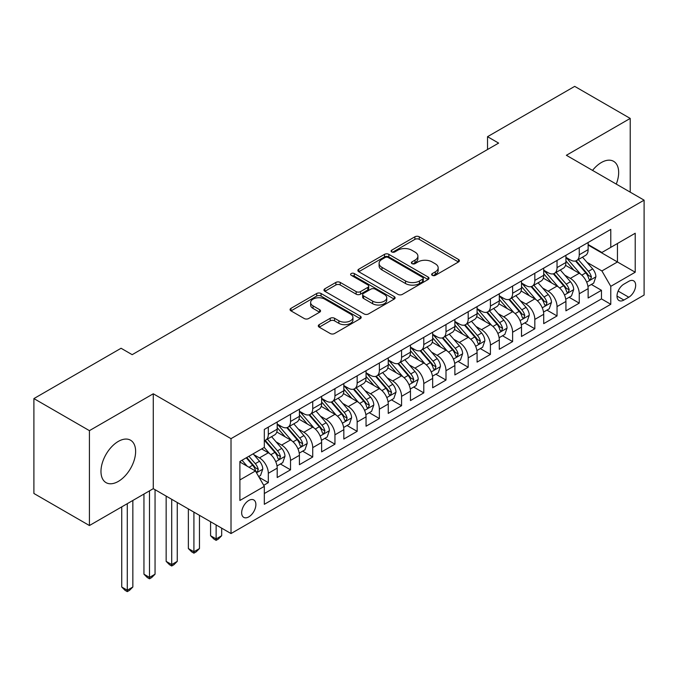 <?xml version="1.0" encoding="UTF-8"?>
<svg xmlns="http://www.w3.org/2000/svg" width="678" height="678" viewBox="0 0 678 678"><rect width="100%" height="100%" fill="white"/><g stroke="black" fill="none" stroke-linecap="round" stroke-linejoin="round"><path stroke-width="1.02" d="M432.284 275.344A2.161 1.246 0 0 0 435.335 275.344L458.498 261.971A3.085 1.78 0 0 0 459.404 260.708A3.085 1.78 0 0 0 458.498 259.454L419.258 236.791A3.085 1.78 0 0 0 414.902 236.791L391.74 250.165A2.161 1.246 0 0 0 391.104 251.046A2.161 1.246 0 0 0 391.74 251.928A2.161 1.246 0 0 0 394.791 251.928L397.791 250.199A9.865 5.695 0 0 1 411.741 250.199L415.012 252.089A9.865 5.695 0 0 1 417.902 256.115A9.865 5.695 0 0 1 415.012 260.14L412.012 261.869A2.161 1.246 0 0 0 411.377 262.75A2.161 1.246 0 0 0 412.012 263.632A2.161 1.246 0 0 0 415.063 263.632L418.063 261.903A9.865 5.695 0 0 1 432.013 261.903L435.284 263.793A9.865 5.695 0 0 1 438.174 267.818A9.865 5.695 0 0 1 435.284 271.844L432.284 273.581A2.161 1.246 0 0 0 431.657 274.463A2.161 1.246 0 0 0 432.284 275.344L432.284 273.581M118.294 481.422A24.501 14.145 120 0 0 134.303 459.837A24.501 14.145 120 0 0 130.54 440.2A24.501 14.145 120 0 0 118.294 441.42A24.501 14.145 120 0 0 102.293 463.006A24.501 14.145 120 0 0 106.048 482.634A24.501 14.145 120 0 0 118.294 481.422M616.26 184.094A24.501 14.145 120 0 0 613.598 161.313A24.501 14.145 120 0 0 601.344 162.534A24.501 14.145 120 0 0 592.538 170.398M248.775 516.882A10.051 5.805 120 0 0 255.343 508.025A10.051 5.805 120 0 0 253.801 499.966A10.051 5.805 120 0 0 248.775 500.466A10.051 5.805 120 0 0 242.207 509.322A10.051 5.805 120 0 0 243.749 517.373A10.051 5.805 120 0 0 248.775 516.882M319.202 324.643A3.085 1.78 0 0 0 318.296 325.906A3.085 1.78 0 0 0 319.202 327.16L330.211 333.517A3.085 1.78 0 0 0 334.568 333.517L360.289 318.668A3.085 1.78 0 0 0 361.196 317.406A3.085 1.78 0 0 0 360.289 316.151L321.05 293.498A3.085 1.78 0 0 0 316.694 293.498L290.972 308.346A3.085 1.78 0 0 0 290.065 309.609A3.085 1.78 0 0 0 290.972 310.863L304.269 318.541A3.085 1.78 0 0 0 308.626 318.541L319.635 312.185A3.085 1.78 0 0 0 320.541 310.931A3.085 1.78 0 0 0 319.635 309.668L313.041 305.863A8.246 4.763 0 0 1 310.626 302.498A8.246 4.763 0 0 1 315.719 298.1A8.246 4.763 0 0 1 324.703 299.125L350.534 314.041A8.246 4.763 0 0 1 352.95 317.406A8.246 4.763 0 0 1 347.865 321.804A8.246 4.763 0 0 1 338.873 320.779L334.568 318.287A3.085 1.78 0 0 0 330.211 318.287L319.202 324.643L319.202 327.16M153.279 393.782L89.42 430.649L33.9 398.588L33.9 493.474L89.42 525.535L153.279 488.669L231.012 533.544L231.012 438.658L153.279 393.782L153.279 488.669M630.218 192.154L630.218 118.421L566.367 155.287L644.1 200.163L231.012 438.658M630.218 118.421L574.698 86.369L487.524 136.693L487.524 149.516M33.9 398.588L121.074 348.263L132.176 354.67L498.627 143.1L487.524 136.693M398.003 294.379A3.085 1.78 0 0 0 402.368 294.379L428.089 279.522A3.085 1.78 0 0 0 428.996 278.268A3.085 1.78 0 0 0 428.089 277.005L388.85 254.352A3.085 1.78 0 0 0 384.494 254.352L358.764 269.208A3.085 1.78 0 0 0 357.865 270.463A3.085 1.78 0 0 0 358.764 271.725L398.003 294.379M352.111 275.81A2.161 1.246 0 0 1 354.297 276.107L354.297 273.548L394.189 296.583A3.085 1.78 0 0 1 395.096 297.837A3.085 1.78 0 0 1 394.189 299.1L368.468 313.948A3.085 1.78 0 0 1 364.103 313.948L324.864 291.294L324.864 288.777A3.085 1.78 0 0 0 323.965 290.031A3.085 1.78 0 0 0 324.864 291.294M324.864 288.777L335.873 282.421A3.085 1.78 0 0 1 340.237 282.421L356.153 291.608A3.085 1.78 0 0 0 360.51 291.608L367.815 287.387A3.085 1.78 0 0 0 368.713 286.133A3.085 1.78 0 0 0 367.815 284.87L351.246 275.31A2.161 1.246 0 0 1 350.611 274.429A2.161 1.246 0 0 1 351.941 273.276A2.161 1.246 0 0 1 354.297 273.548M263.708 485.304L268.319 482.643L259.106 477.32M253.86 454.675L259.437 457.896A12.56 7.255 60 0 1 268.319 473.278L277.2 468.151L277.2 477.515L290.531 469.82L280.421 463.989M276.065 441.853L281.641 445.073A12.56 7.255 60 0 1 290.531 460.455L299.413 455.328L299.413 464.693L312.736 456.997L302.634 451.167M298.278 429.03L303.854 432.25A12.56 7.255 60 0 1 312.736 447.641L321.618 442.505L321.618 451.87L334.949 444.175L324.838 438.344M320.491 416.207L326.067 419.428A12.56 7.255 60 0 1 334.949 434.818L343.831 429.683L343.831 439.047L357.153 431.352L347.051 425.521M342.695 403.385L348.272 406.605A12.56 7.255 60 0 1 357.153 421.996L366.044 416.86L366.044 426.225L379.366 418.529L369.264 412.699M364.908 390.562L370.485 393.782A12.56 7.255 60 0 1 379.366 409.173L388.248 404.037L388.248 413.402L401.571 405.707L391.469 399.876M387.113 377.739L392.689 380.96A12.56 7.255 60 0 1 401.571 396.35L410.461 391.214L410.461 400.579L423.784 392.884L413.682 387.053M409.326 364.917L414.902 368.137A12.56 7.255 60 0 1 423.784 383.528L432.666 378.392L432.666 387.757L445.997 380.061L435.886 374.231M431.53 352.094L437.107 355.314A12.56 7.255 60 0 1 445.997 370.705L454.879 365.578L454.879 374.934L468.201 367.239L458.099 361.408M453.743 339.271L459.32 342.492A12.56 7.255 60 0 1 468.201 357.882L477.083 352.755L477.083 362.111L490.414 354.416L480.304 348.585M475.956 326.449L481.524 329.669A12.56 7.255 60 0 1 490.414 345.06L499.296 339.932L499.296 349.289L512.619 341.593L502.517 335.763M498.16 313.626L503.737 316.846A12.56 7.255 60 0 1 512.619 332.237L521.501 327.11L521.501 336.466L534.832 328.771L524.721 322.94M520.373 300.803L525.95 304.024A12.56 7.255 60 0 1 534.832 319.414L543.714 314.287L543.714 323.643L557.036 315.948L546.934 310.117M542.578 287.981L548.155 291.201A12.56 7.255 60 0 1 557.036 306.592L565.927 301.464L565.927 310.821L579.249 303.125L579.249 293.769A12.56 7.255 -120 0 0 570.368 278.378L564.791 275.158M569.147 297.295L579.249 303.125M277.2 468.151A12.56 7.255 -120 0 0 268.319 452.768L261.657 448.921M299.413 455.328A12.56 7.255 -120 0 0 290.531 439.946L276.794 432.013M321.618 442.505A12.56 7.255 -120 0 0 312.736 427.123L299.006 419.19M343.831 429.683A12.56 7.255 -120 0 0 334.949 414.3L321.211 406.368M366.044 416.86A12.56 7.255 -120 0 0 357.153 401.478L343.424 393.545M388.248 404.037A12.56 7.255 -120 0 0 379.366 388.655L365.628 380.722M410.461 391.214A12.56 7.255 -120 0 0 401.571 375.832L387.841 367.9M432.666 378.392A12.56 7.255 -120 0 0 423.784 363.01L410.046 355.077M454.879 365.578A12.56 7.255 -120 0 0 445.997 350.187L432.259 342.254M477.083 352.755A12.56 7.255 -120 0 0 468.201 337.364L454.463 329.432M499.296 339.932A12.56 7.255 -120 0 0 490.414 324.542L476.676 316.609M521.501 327.11A12.56 7.255 -120 0 0 512.619 311.719L498.889 303.786M543.714 314.287A12.56 7.255 -120 0 0 534.832 298.896L521.094 290.964M565.927 301.464A12.56 7.255 -120 0 0 557.036 286.074L543.307 278.141M628.777 281.328L623.887 284.15A9.738 5.619 120 0 0 617.531 292.735A9.738 5.619 120 0 0 619.022 300.532A9.738 5.619 120 0 0 623.887 300.049L628.777 297.227A9.738 5.619 120 0 0 635.133 288.65A9.738 5.619 120 0 0 633.642 280.845A9.738 5.619 120 0 0 628.777 281.328M231.012 533.544L644.1 295.049L644.1 200.163M239.893 479.948L255.436 470.973L264.318 486.363L264.318 504.313L610.785 304.286L610.785 286.328L601.903 270.946L586.995 262.335M264.318 486.363L239.893 500.466L239.893 461.481L264.318 447.378L264.318 429.428L610.785 229.401L610.785 247.351L635.218 233.249L635.218 272.225L610.785 286.328M277.2 424.047L281.641 426.606A12.56 7.255 60 0 0 287.93 427.233L296.811 422.097A12.56 7.255 -120 0 0 299.413 416.351L299.413 409.173M299.413 411.224L303.854 413.783A12.56 7.255 60 0 0 310.134 414.411L319.016 409.275A12.56 7.255 -120 0 0 321.618 403.529L321.618 396.35M321.618 398.401L326.067 400.961A12.56 7.255 60 0 0 332.347 401.588L341.229 396.452A12.56 7.255 -120 0 0 343.831 390.706L343.831 383.528M343.831 385.579L348.272 388.138A12.56 7.255 60 0 0 354.552 388.765L363.442 383.638A12.56 7.255 -120 0 0 366.044 377.883L366.044 370.705M366.044 372.756L370.485 375.315A12.56 7.255 60 0 0 376.765 375.943L385.646 370.815A12.56 7.255 -120 0 0 388.248 365.061L388.248 357.882M388.248 359.933L392.689 362.493A12.56 7.255 60 0 0 398.969 363.12L407.859 357.992A12.56 7.255 -120 0 0 410.461 352.238L410.461 345.06M410.461 347.111L414.902 349.67A12.56 7.255 60 0 0 421.182 350.297L430.064 345.17A12.56 7.255 -120 0 0 432.666 339.415L432.666 332.237M432.666 334.288L437.107 336.847A12.56 7.255 60 0 0 443.395 337.474L452.277 332.347A12.56 7.255 -120 0 0 454.879 326.593L454.879 319.414M454.879 321.465L459.32 324.025A12.56 7.255 60 0 0 465.6 324.652L474.481 319.524A12.56 7.255 -120 0 0 477.083 313.77L477.083 306.592M477.083 308.643L481.524 311.202A12.56 7.255 60 0 0 487.813 311.829L496.694 306.702A12.56 7.255 -120 0 0 499.296 300.947L499.296 293.769M499.296 295.82L503.737 298.388A12.56 7.255 60 0 0 510.017 299.006L518.899 293.879A12.56 7.255 -120 0 0 521.501 288.125L521.501 280.946M521.501 282.997L525.95 285.565A12.56 7.255 60 0 0 532.23 286.184L541.112 281.056A12.56 7.255 -120 0 0 543.714 275.302L543.714 268.124M543.714 270.175L548.155 272.742A12.56 7.255 60 0 0 554.435 273.361L563.325 268.234A12.56 7.255 -120 0 0 565.927 262.479L565.927 255.301M264.318 493.542L601.462 298.896L601.462 290.303L588.131 297.998L588.131 288.642A12.56 7.255 -120 0 0 579.249 273.251L565.511 265.318M565.927 257.352L570.368 259.92A12.56 7.255 -120 0 0 576.647 260.538A12.56 7.255 -120 0 0 579.249 254.784L579.249 247.606M576.647 260.538L585.529 255.411A12.56 7.255 -120 0 0 588.131 249.657L588.131 242.478M268.319 427.123L268.319 434.301A12.56 7.255 60 0 1 265.717 440.056A12.56 7.255 60 0 1 264.318 440.564M265.717 440.056L274.598 434.92A12.56 7.255 -120 0 0 277.2 429.174L277.2 421.987M290.531 414.3L290.531 421.479A12.56 7.255 60 0 1 287.93 427.233M312.736 401.478L312.736 408.656A12.56 7.255 60 0 1 310.134 414.411M334.949 388.655L334.949 395.833A12.56 7.255 60 0 1 332.347 401.588M357.153 375.832L357.153 383.011A12.56 7.255 60 0 1 354.552 388.765M379.366 363.01L379.366 370.188A12.56 7.255 60 0 1 376.765 375.943M401.571 350.187L401.571 357.365A12.56 7.255 60 0 1 398.969 363.12M423.784 337.364L423.784 344.543A12.56 7.255 60 0 1 421.182 350.297M445.997 324.542L445.997 331.72A12.56 7.255 60 0 1 443.395 337.474M468.201 311.719L468.201 318.897A12.56 7.255 60 0 1 465.6 324.652M490.414 298.896L490.414 306.075A12.56 7.255 60 0 1 487.813 311.829M512.619 286.074L512.619 293.252A12.56 7.255 60 0 1 510.017 299.006M534.832 273.251L534.832 280.429A12.56 7.255 60 0 1 532.23 286.184M557.036 260.428L557.036 267.607A12.56 7.255 60 0 1 554.435 273.361M557.036 306.592L557.036 315.948M534.832 319.414L534.832 328.771M512.619 332.237L512.619 341.593M490.414 345.06L490.414 354.416M468.201 357.882L468.201 367.239M445.997 370.705L445.997 380.061M423.784 383.528L423.784 392.884M401.571 396.35L401.571 405.707M379.366 409.173L379.366 418.529M357.153 421.996L357.153 431.352M334.949 434.818L334.949 444.175M312.736 447.641L312.736 456.997M290.531 460.455L290.531 469.82M268.319 473.278L268.319 482.643M255.436 470.973L239.893 461.998M601.903 270.946L617.446 261.971L617.446 243.504L635.218 233.249M588.131 245.046L635.218 272.225M588.131 244.529L601.903 252.479L610.785 247.351M89.42 430.649L89.42 525.535M591.352 284.472L601.462 290.303M601.462 298.896L610.785 304.286M433.149 275.641L435.284 274.412A9.865 5.695 0 0 0 438.174 270.386L438.174 267.818M417.902 256.115L417.902 258.682A9.865 5.695 0 0 1 415.012 262.708L412.877 263.937M458.455 261.988L419.258 239.359A3.085 1.78 0 0 0 414.902 239.359L392.604 252.233M428.047 279.548L388.85 256.92A3.085 1.78 0 0 0 384.494 256.92L358.806 271.742M422.64 279.15A2.161 1.246 0 0 0 423.275 278.268A2.161 1.246 0 0 0 422.64 277.387L388.197 257.496A2.161 1.246 0 0 0 385.146 257.496L381.985 259.327A9.865 5.695 0 0 0 379.095 263.352A9.865 5.695 0 0 0 381.985 267.378L405.529 280.972A9.865 5.695 0 0 0 419.479 280.972L422.64 279.15L422.64 281.709A2.161 1.246 0 0 0 423.275 280.828L423.275 278.268M379.095 263.352L379.095 265.92A9.865 5.695 0 0 0 381.985 269.946L381.985 267.378M422.64 281.709L419.479 283.54A9.865 5.695 0 0 1 405.529 283.54L381.985 269.946M324.906 291.32L335.873 284.98L335.873 282.421M368.713 286.133L368.713 288.701A3.085 1.78 0 0 1 367.815 289.955L360.51 294.176A3.085 1.78 0 0 1 356.153 294.176L340.237 284.98A3.085 1.78 0 0 0 335.873 284.98M354.297 276.107L394.147 299.117M372.663 301.142A8.246 4.763 0 0 0 381.655 302.176A8.246 4.763 0 0 0 386.74 297.778A8.246 4.763 0 0 0 384.324 294.405L375.222 289.15A3.085 1.78 0 0 0 370.866 289.15L363.561 293.371A3.085 1.78 0 0 0 362.662 294.625A3.085 1.78 0 0 0 363.561 295.888L372.663 301.142L372.663 303.71A8.246 4.763 0 0 0 381.655 304.736A8.246 4.763 0 0 0 386.74 300.337L386.74 297.778M362.662 294.625L362.662 297.193A3.085 1.78 0 0 0 363.561 298.447L363.561 295.888M372.663 303.71L363.561 298.447M352.95 317.406L352.95 319.974A8.246 4.763 0 0 1 347.865 324.372A8.246 4.763 0 0 1 338.873 323.338L334.568 320.855A3.085 1.78 0 0 0 330.211 320.855L319.236 327.186M310.626 302.498L310.626 305.058A8.246 4.763 0 0 0 313.041 308.422L313.041 305.863M319.592 312.211L313.041 308.422M360.247 318.694L321.05 296.057A3.085 1.78 0 0 0 316.694 296.057L291.006 310.888M587.945 286.438L593.682 283.124L595.903 276.717A8.322 4.805 -120 0 0 592.665 268.895L582.512 257.148M580.487 274.065L568.452 260.132A24.027 13.874 -120 0 0 565.927 257.487M573.885 270.158L567.155 262.361A19.942 11.518 -120 0 0 565.927 261.022M575.512 260.988L585.775 272.87A8.322 4.805 60 0 1 588.75 278.607L589.351 279.59L590.479 279.438L591.411 277.065A8.322 4.805 -120 0 0 588.445 271.336L578.3 259.589M576.122 260.793L587.148 273.565A4.237 2.449 60 0 1 588.216 275.226L591.411 277.065M565.74 299.261L571.478 295.947L573.698 289.54A8.322 4.805 -120 0 0 570.452 281.717L560.308 269.971M558.274 286.887L546.239 272.954A24.027 13.874 -120 0 0 543.714 270.31M551.672 282.98L544.942 275.183A19.942 11.518 -120 0 0 543.714 273.844M553.307 273.81L563.571 285.692A8.322 4.805 60 0 1 566.537 291.43L567.139 292.413L568.266 292.26L569.206 289.887A8.322 4.805 -120 0 0 566.232 284.158L556.087 272.412M553.909 273.615L564.935 286.387A4.237 2.449 60 0 1 566.003 288.048L569.206 289.887M543.527 312.083L549.265 308.77L551.485 302.363A8.322 4.805 -120 0 0 548.248 294.54L538.095 282.794M536.061 299.71L524.026 285.777A24.027 13.874 -120 0 0 521.501 283.133M529.467 295.803L522.73 288.006A19.942 11.518 -120 0 0 521.501 286.667M531.094 286.633L541.358 298.515A8.322 4.805 60 0 1 544.324 304.252L544.934 305.236L546.061 305.083L546.993 302.71A8.322 4.805 -120 0 0 544.027 296.981L533.874 285.235M531.696 286.438L542.731 299.21A4.237 2.449 60 0 1 543.798 300.871L546.993 302.71M521.314 324.906L527.06 321.592L529.281 315.177A8.322 4.805 -120 0 0 526.035 307.363L515.89 295.616M513.856 312.533L501.822 298.6A24.027 13.874 -120 0 0 499.296 295.955M507.254 308.626L500.525 300.829A19.942 11.518 -120 0 0 499.296 299.49M508.89 299.456L519.153 311.338A8.322 4.805 60 0 1 522.119 317.075L522.721 318.058L523.848 317.906L524.78 315.533A8.322 4.805 -120 0 0 521.814 309.804L511.67 298.057M509.492 299.261L520.518 312.033A4.237 2.449 60 0 1 521.585 313.694L524.78 315.533M499.11 337.729L504.847 334.415L507.068 327.999A8.322 4.805 -120 0 0 503.83 320.186L493.677 308.439M491.643 325.355L479.609 311.422A24.027 13.874 -120 0 0 477.083 308.778M485.05 321.44L478.312 313.651A19.942 11.518 -120 0 0 477.083 312.312M486.677 312.278L496.94 324.16A8.322 4.805 60 0 1 499.906 329.898L500.517 330.881L501.635 330.728L502.576 328.355A8.322 4.805 -120 0 0 499.61 322.626L489.457 310.88M487.279 312.083L498.313 324.855A4.237 2.449 60 0 1 499.381 326.516L502.576 328.355M476.897 350.551L482.634 347.238L484.855 340.822A8.322 4.805 -120 0 0 481.617 333.008L471.473 321.262M469.439 338.178L457.404 324.245A24.027 13.874 -120 0 0 454.879 321.601M462.837 334.262L456.108 326.474A19.942 11.518 -120 0 0 454.879 325.135M464.472 325.101L474.736 336.983A8.322 4.805 60 0 1 477.702 342.721L478.304 343.704L479.431 343.551L480.363 341.178A8.322 4.805 -120 0 0 477.397 335.449L467.252 323.694M465.074 324.906L476.1 337.678A4.237 2.449 60 0 1 477.168 339.339L480.363 341.178M454.692 363.374L460.43 360.06L462.65 353.645A8.322 4.805 -120 0 0 459.404 345.831L449.26 334.084M447.226 351.001L435.191 337.068A24.027 13.874 -120 0 0 432.666 334.424M440.624 347.085L433.895 339.297A19.942 11.518 -120 0 0 432.666 337.958M442.259 337.924L452.523 349.806A8.322 4.805 60 0 1 455.489 355.543L456.099 356.526L457.218 356.374L458.159 354.001A8.322 4.805 -120 0 0 455.192 348.272L445.039 336.517M442.861 337.729L453.896 350.501A4.237 2.449 60 0 1 454.963 352.162L458.159 354.001M432.479 376.197L438.217 372.883L440.437 366.467A8.322 4.805 -120 0 0 437.2 358.654L427.055 346.907M425.021 363.823L412.987 349.89A24.027 13.874 -120 0 0 410.461 347.246M418.419 359.908L411.69 352.119A19.942 11.518 -120 0 0 410.461 350.78M420.046 350.746L430.31 362.628A8.322 4.805 60 0 1 433.284 368.366L433.886 369.349L435.013 369.196L435.946 366.823A8.322 4.805 -120 0 0 432.979 361.094L422.835 349.339M420.657 350.551L431.683 363.323A4.237 2.449 60 0 1 432.75 364.984L435.946 366.823M410.275 389.019L416.012 385.706L418.233 379.29A8.322 4.805 -120 0 0 414.987 371.476L404.842 359.73M402.808 376.646L390.774 362.713A24.027 13.874 -120 0 0 388.248 360.069M396.206 372.731L389.477 364.942A19.942 11.518 -120 0 0 388.248 363.603M397.842 363.569L408.105 375.451A8.322 4.805 60 0 1 411.071 381.189L411.682 382.172L412.8 382.019L413.741 379.646A8.322 4.805 -120 0 0 410.766 373.917L400.622 362.162M398.444 363.374L409.47 376.146A4.237 2.449 60 0 1 410.537 377.799L413.741 379.646M388.062 401.842L393.799 398.528L396.02 392.113A8.322 4.805 -120 0 0 392.782 384.299L382.629 372.553M380.604 389.469L368.569 375.536A24.027 13.874 -120 0 0 366.044 372.892M374.002 385.553L367.273 377.765A19.942 11.518 -120 0 0 366.044 376.426M375.629 376.392L385.892 388.274A8.322 4.805 60 0 1 388.867 394.011L389.469 394.994L390.596 394.833L391.528 392.469A8.322 4.805 -120 0 0 388.562 386.74L378.417 374.985M376.239 376.197L387.265 388.969A4.237 2.449 60 0 1 388.333 390.621L391.528 392.469M365.857 414.665L371.595 411.351L373.815 404.936A8.322 4.805 -120 0 0 370.569 397.122L360.425 385.375M358.391 402.291L346.356 388.358A24.027 13.874 -120 0 0 343.831 385.714M351.789 398.376L345.06 390.587A19.942 11.518 -120 0 0 343.831 389.248M353.424 389.214L363.688 401.096A8.322 4.805 60 0 1 366.654 406.834L367.256 407.817L368.383 407.656L369.315 405.291A8.322 4.805 -120 0 0 366.349 399.562L356.204 387.808M354.026 389.019L365.052 401.791A4.237 2.449 60 0 1 366.12 403.444L369.315 405.291M343.644 427.487L349.382 424.174L351.602 417.758A8.322 4.805 -120 0 0 348.365 409.944L338.212 398.198M336.178 415.114L324.143 401.181A24.027 13.874 -120 0 0 321.618 398.537M329.584 411.199L322.847 403.41A19.942 11.518 -120 0 0 321.618 402.071M331.211 402.037L341.475 413.919A8.322 4.805 60 0 1 344.441 419.657L345.051 420.64L346.178 420.479L347.111 418.114A8.322 4.805 -120 0 0 344.144 412.385L333.991 400.63M331.813 401.842L342.848 414.614A4.237 2.449 60 0 1 343.916 416.267L347.111 418.114M216.129 524.958L216.129 538.934L221.681 535.73L221.681 528.162M221.681 535.73L218.35 539.061L216.129 540.349L213.909 539.061L210.578 535.73L210.578 521.755M210.578 535.73L216.129 538.934L216.129 540.349M321.431 440.31L327.177 436.996L329.389 430.581A8.322 4.805 -120 0 0 326.152 422.767L316.007 411.021M313.973 427.937L301.939 414.004A24.027 13.874 -120 0 0 299.413 411.36M307.371 424.021L300.642 416.233A19.942 11.518 -120 0 0 299.413 414.894M309.007 414.86L319.27 426.742A8.322 4.805 60 0 1 322.236 432.479L322.838 433.462L323.965 433.301L324.898 430.937A8.322 4.805 -120 0 0 321.931 425.208L311.787 413.453M309.609 414.665L320.635 427.437A4.237 2.449 60 0 1 321.703 429.089L324.898 430.937M193.916 512.136L193.916 551.756L199.468 548.553L199.468 515.339M199.468 548.553L196.137 551.884L193.916 553.172L191.696 551.884L188.365 548.553L188.365 508.932M188.365 548.553L193.916 551.756L193.916 553.172M299.227 453.133L304.964 449.819L307.185 443.404A8.322 4.805 -120 0 0 303.939 435.59L293.794 423.843M291.76 440.759L279.726 426.826A24.027 13.874 -120 0 0 277.2 424.182M285.167 436.844L278.429 429.055A19.942 11.518 -120 0 0 277.2 427.716M286.794 427.682L297.057 439.564A8.322 4.805 60 0 1 300.023 445.302L300.634 446.285L301.752 446.124L302.693 443.759A8.322 4.805 -120 0 0 299.727 438.03L289.574 426.276M287.396 427.487L298.43 440.259A4.237 2.449 60 0 1 299.498 441.912L302.693 443.759M171.712 499.313L171.712 564.579L177.263 561.376L177.263 502.517M177.263 561.376L173.932 564.706L171.712 565.994L169.492 564.706L166.152 561.376L166.152 496.11M166.152 561.376L171.712 564.579L171.712 565.994M277.014 465.955L282.751 462.642L284.972 456.226A8.322 4.805 -120 0 0 281.734 448.412L271.59 436.666M269.556 453.582L264.242 447.429M262.954 449.667L262.089 448.666M264.581 440.505L274.853 452.387A8.322 4.805 60 0 1 277.819 458.125L278.421 459.108L279.548 458.947L280.48 456.582A8.322 4.805 -120 0 0 277.514 450.845L267.369 439.098M265.191 440.31L276.217 453.082A4.237 2.449 60 0 1 277.285 454.735L280.48 456.582M149.499 490.847L149.499 577.402L155.05 574.198L155.05 489.694M155.05 574.198L151.719 577.529L149.499 578.817L147.279 577.529L143.948 574.198L143.948 494.059M143.948 574.198L149.499 577.402L149.499 578.817M258.657 476.549L260.547 475.464L262.767 469.049A8.322 4.805 -120 0 0 259.521 461.235L253.14 453.836M247.173 466.201L242.029 460.252M240.741 462.489L239.893 461.506M246.25 457.811L252.64 465.21A8.322 4.805 60 0 1 255.606 470.947L256.216 471.93L257.335 471.769L258.276 469.405A8.322 4.805 -120 0 0 255.301 463.667L248.919 456.277M246.767 457.514L254.004 465.905A4.237 2.449 60 0 1 255.081 467.557L258.276 469.405M127.286 503.669L127.286 590.224L132.846 587.021L132.846 500.466M132.846 587.021L129.515 590.352L127.286 591.631L125.066 590.352L121.735 587.021L121.735 506.873M121.735 587.021L127.286 590.224L127.286 591.631M259.437 457.896L268.319 452.768M281.641 445.073L290.531 439.946M303.854 432.25L312.736 427.123M326.067 419.428L334.949 414.3M348.272 406.605L357.153 401.478M370.485 393.782L379.366 388.655M392.689 380.96L401.571 375.832M414.902 368.137L423.784 363.01M437.107 355.314L445.997 350.187M459.32 342.492L468.201 337.364M481.524 329.669L490.414 324.542M503.737 316.846L512.619 311.719M525.95 304.024L534.832 298.896M548.155 291.201L557.036 286.074M570.368 278.378L579.249 273.251M579.249 254.784L588.131 249.657M268.319 434.301L277.2 429.174M290.531 421.479L299.413 416.351M312.736 408.656L321.618 403.529M334.949 395.833L343.831 390.706M357.153 383.011L366.044 377.883M379.366 370.188L388.248 365.061M401.571 357.365L410.461 352.238M423.784 344.543L432.666 339.415M445.997 331.72L454.879 326.593M468.201 318.897L477.083 313.77M490.414 306.075L499.296 300.947M512.619 293.252L521.501 288.125M534.832 280.429L543.714 275.302M557.036 267.607L565.927 262.479M579.249 293.769L588.131 288.642M618.124 291.082L628.777 297.227M617.005 296.074L623.887 300.049M435.284 274.412L435.284 271.844M412.012 263.632L412.012 261.869M415.012 262.708L415.012 260.14M391.74 251.928L391.74 250.165M414.902 239.359L414.902 236.791M419.258 239.359L419.258 236.791M458.498 261.971L458.498 259.454M358.764 271.725L358.764 269.208M384.494 256.92L384.494 254.352M388.85 256.92L388.85 254.352M428.089 279.522L428.089 277.005M405.529 283.54L405.529 280.972M419.479 283.54L419.479 280.972M340.237 284.98L340.237 282.421M356.153 294.176L356.153 291.608M360.51 294.176L360.51 291.608M367.815 289.955L367.815 287.387M394.189 299.1L394.189 296.583M330.211 320.855L330.211 318.287M334.568 320.855L334.568 318.287M338.873 323.338L338.873 320.779M319.635 312.185L319.635 309.668M290.972 310.863L290.972 308.346M316.694 296.057L316.694 293.498M321.05 296.057L321.05 293.498M360.289 318.668L360.289 316.151M586.673 282.175L595.852 276.878M568.452 260.132L569.596 259.471M588.445 271.336L592.665 268.895M581.809 275.166L585.775 272.87M564.469 294.989L573.639 289.701M546.239 272.954L547.383 272.293M566.232 284.158L570.452 281.717M559.596 287.989L563.571 285.692M542.256 307.812L551.434 302.515M524.026 285.777L525.17 285.116M544.027 296.981L548.248 294.54M537.391 300.812L541.358 298.515M520.051 320.635L529.221 315.338M501.822 298.6L502.966 297.939M521.814 309.804L526.035 307.363M515.178 313.634L519.153 311.338M497.838 333.457L507.017 328.16M479.609 311.422L480.753 310.761M499.61 322.626L503.83 320.186M492.974 326.457L496.94 324.16M475.634 346.28L484.804 340.983M457.404 324.245L458.548 323.584M477.397 335.449L481.617 333.008M470.761 339.28L474.736 336.983M453.421 359.103L462.591 353.806M435.191 337.068L436.335 336.407M455.192 348.272L459.404 345.831M448.556 352.102L452.523 349.806M431.208 371.925L440.386 366.629M412.987 349.89L414.131 349.229M432.979 361.094L437.2 358.654M426.343 364.925L430.31 362.628M409.004 384.748L418.173 379.451M390.774 362.713L391.918 362.052M410.766 373.917L414.987 371.476M404.139 377.748L408.105 375.451M386.791 397.571L395.969 392.274M368.569 375.536L369.713 374.875M388.562 386.74L392.782 384.299M381.926 390.57L385.892 388.274M364.586 410.393L373.756 405.097M346.356 388.358L347.5 387.697M366.349 399.562L370.569 397.122M359.713 403.393L363.688 401.096M342.373 423.216L351.551 417.919M324.143 401.181L325.287 400.52M344.144 412.385L348.365 409.944M337.508 416.216L341.475 413.919M320.169 436.039L329.339 430.742M301.939 414.004L303.083 413.343M321.931 425.208L326.152 422.767M315.295 429.038L319.27 426.742M297.956 448.861L307.126 443.565M279.726 426.826L280.87 426.165M299.727 438.03L303.939 435.59M293.091 441.853L297.057 439.564M275.743 461.684L284.921 456.387M277.514 450.845L281.734 448.412M270.878 454.675L274.853 452.387M256.496 472.803L262.708 469.21M255.301 463.667L259.521 461.235M249.046 467.286L252.64 465.21"/></g></svg>
